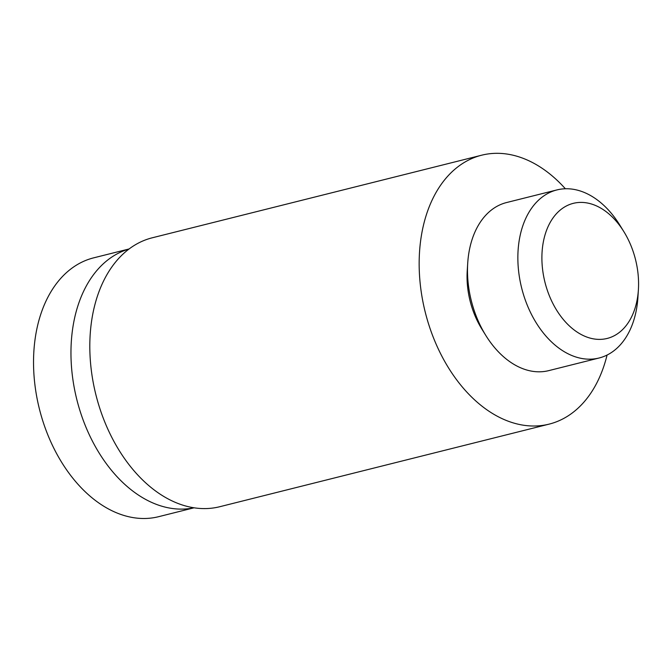 <?xml version="1.0" encoding="UTF-8"?>
<svg xmlns="http://www.w3.org/2000/svg" width="672" height="672" viewBox="0 0 672 672"><rect width="100%" height="100%" fill="white"/><g stroke="black" fill="none" stroke-linecap="round" stroke-linejoin="round"><path stroke-width="1.01" d="M129.142 248.951L93.702 257.838A133.434 89.426 75.9 0 0 39.413 409.013A133.434 89.426 75.9 0 0 158.609 516.692L194.048 507.805M129.058 249.01A133.434 89.426 75.9 0 0 76.843 399.63A133.434 89.426 75.9 0 0 193.948 507.788M636.023 304.811A69.644 46.679 75.9 0 0 638.4 289.674A69.644 46.679 75.9 0 0 623.843 231.622A69.644 46.679 75.9 0 0 550.931 221.147A69.644 46.679 75.9 0 0 568.184 324.786A69.644 46.679 75.9 0 0 636.023 304.811M623.843 231.622L619.811 225.103A86.646 58.069 75.9 0 0 556.928 189.924A86.646 58.069 75.9 0 0 521.674 288.086A86.646 58.069 75.9 0 0 599.071 358.008A86.646 58.069 75.9 0 0 634.964 316.159A86.646 58.069 75.9 0 0 637.921 297.326L638.4 289.674M556.928 189.924L506.554 202.549A86.646 58.069 75.9 0 0 467.712 263.239A86.646 58.069 75.9 0 0 485.822 335.462A86.646 58.069 75.9 0 0 548.696 370.642L599.071 358.008M467.712 263.239L467.225 270.892A69.644 46.679 75.9 0 0 481.782 328.944L485.822 335.462M565.37 188.756A138.634 92.912 75.9 0 0 481.673 155.198A138.634 92.912 75.9 0 0 425.267 312.262A138.634 92.912 75.9 0 0 549.108 424.133A138.634 92.912 75.9 0 0 606.53 357.185A138.634 92.912 75.9 0 0 607.068 355.051M481.673 155.198L152.317 237.779A138.634 92.912 75.9 0 0 95.92 394.85A138.634 92.912 75.9 0 0 219.761 506.722L549.108 424.133"/></g></svg>
